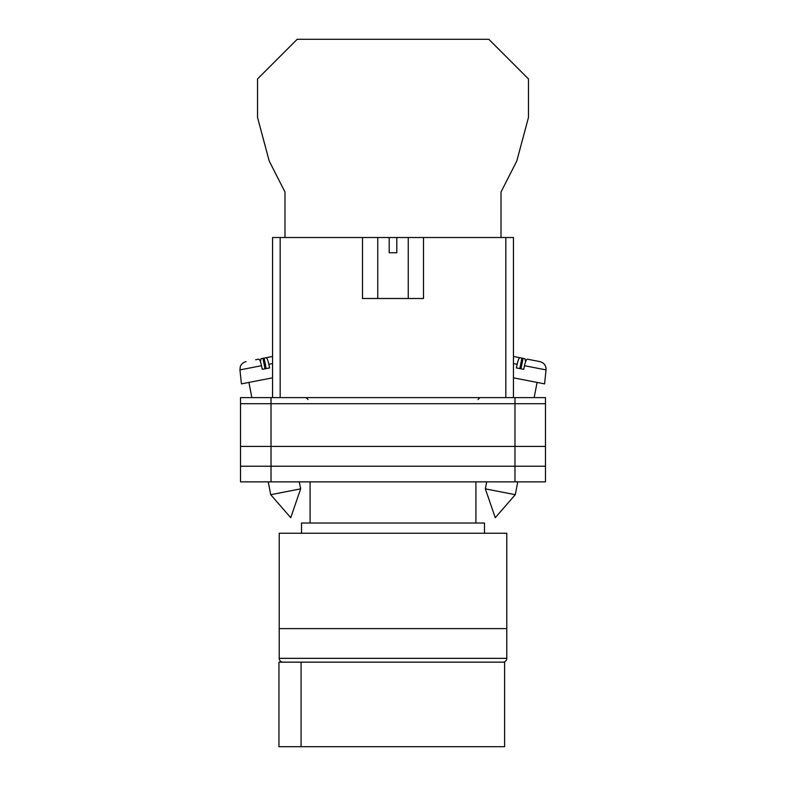 <?xml version="1.0" encoding="UTF-8"?>
<svg xmlns="http://www.w3.org/2000/svg" width="786" height="786" viewBox="0 0 786 786"><rect width="100%" height="100%" fill="white"/><g stroke="black" fill="none" stroke-linecap="round" stroke-linejoin="round"><path stroke-width="1.18" d="M240.526 403.709L240.526 481.857L240.526 397.608L271.023 397.608L271.023 481.857L545.474 481.857L545.474 403.709L240.526 403.709L240.526 481.857L271.023 481.857M545.474 403.709L545.474 397.608L271.023 397.608M514.977 397.608L514.977 466.226L240.526 466.226L240.526 481.857M514.977 481.857L514.977 466.226L545.474 466.226M240.526 446.399L545.474 446.399M485.345 488.863L495.268 517.699L515.272 494.679L485.345 488.863L486.701 481.857M513.455 377.83L544.58 383.882L546.054 369.901L524.488 365.706C525.461 361.491 526.384 359.31 527.268 359.163L539.923 361.619C544.099 362.798 546.142 365.559 546.054 369.901M524.488 365.706L523.712 369.341L516.363 367.917L517.139 364.282L513.455 363.564M519.841 368.585L521.875 358.111L519.919 357.728C519.035 357.885 518.112 360.067 517.139 364.282M525.588 361.717L524.989 358.721L518.161 357.384M513.455 356.471L519.919 357.728M521 368.811L523.044 358.337M300.655 488.863L290.732 517.699L270.728 494.679L300.655 488.863L299.299 481.857M272.546 377.83L241.42 383.882L239.946 369.901L261.512 365.706C260.539 361.491 259.616 359.31 258.732 359.163L255.617 359.762M261.512 365.706L262.288 369.341L269.637 367.917L268.861 364.282L272.546 363.564M266.159 368.585L264.125 358.111L266.081 357.728C266.965 357.885 267.888 360.067 268.861 364.282M260.412 361.717L261.011 358.721L272.546 356.471L266.081 357.728M265 368.811L262.956 358.337M501.006 237.519L501.006 192L516.815 160.953L528.457 117.487L528.457 78.944L488.813 39.3L297.187 39.3L257.543 78.944L257.543 117.487L269.185 160.953L284.994 192L284.994 237.519M279.217 628.613L506.783 628.613L506.783 533.242L279.217 533.242L279.217 628.613L506.783 628.613L506.783 658.344A3.812 3.812 0 0 1 502.971 662.156L283.029 662.156A3.812 3.812 0 0 1 279.217 658.344L279.217 628.613M484.481 533.242L484.481 523.024L301.519 523.024L301.519 533.242M475.903 523.024L475.903 481.857M310.097 523.024L310.097 481.857M301.067 746.7L278.951 746.7L278.951 662.156L504.612 662.156L504.612 746.7L301.067 746.7L301.067 662.156M362.503 237.519L389.188 237.519L389.188 252.758L396.812 252.758L396.812 237.519L423.497 237.519L423.497 298.503L362.503 298.503L362.503 237.519L280.17 237.519L280.17 397.608M505.83 397.608L505.83 237.519L423.497 237.519M272.546 397.608L272.546 237.519L280.17 237.519M389.188 237.519L396.812 237.519M505.83 237.519L513.455 237.519L513.455 397.608M279.217 658.344L506.783 658.344M478.006 399.514L479.912 397.608M307.994 399.514L306.088 397.608M515.272 494.679L517.768 481.857M534.146 397.608L537.093 382.428M270.728 494.679L268.232 481.857M251.854 397.608L248.907 382.428M239.946 369.901L240.31 366.669C239.956 367.013 241.675 362.523 246.077 361.619M408.248 237.519L408.248 298.503M377.752 237.519L377.752 298.503"/></g></svg>
